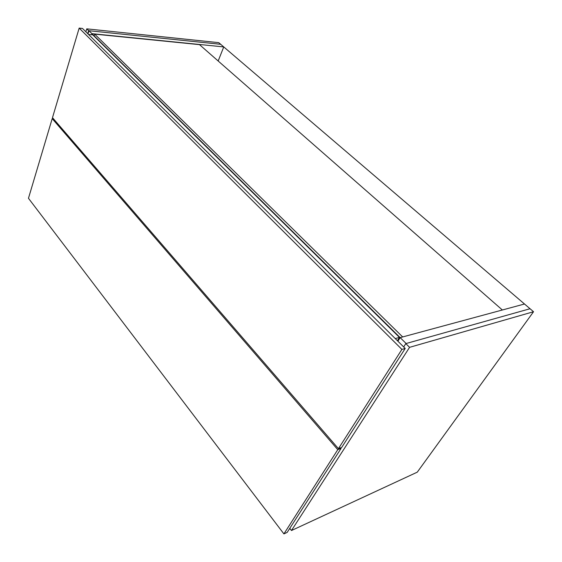 <?xml version="1.0" encoding="UTF-8"?>
<svg xmlns="http://www.w3.org/2000/svg" width="562" height="562" viewBox="0 0 562 562"><rect width="100%" height="100%" fill="white"/><g stroke="black" fill="none" stroke-linecap="round" stroke-linejoin="round"><path stroke-width="0.84" d="M502.358 309.992L199.496 44.637L94.683 34.127L402.673 336.94M94.065 36.108L94.683 34.127M91.606 34.739L91.936 33.664L223.746 46.913L524.501 304.007L400.158 337.622L406.136 343.515L530.043 308.742L524.501 304.007L400.158 337.622L397.896 341.204M290.125 528.765L289.254 529.165M400.158 337.622L91.936 33.664L223.746 46.913L220.676 44.293L88.951 30.72L87.981 33.882M91.936 33.664L88.951 30.72M223.746 46.913L218.168 60.998M533.535 311.727L417.271 472.164L291.474 530.521L409.579 347.33L533.535 311.727L530.043 308.742L405.806 343.607L403.678 346.937M409.579 347.33L405.806 343.607M291.474 530.521L289.788 528.329M87.721 33.622L88.62 30.685L220.676 44.293L218.773 42.656L86.759 28.852L85.874 31.788M88.62 30.685L86.759 28.852M397.397 340.705L399.47 337.425L92.8 34.858L88.543 34.437M395.241 338.563L399.47 337.425M338.429 448.659L341.745 447.366L405.216 348.461L401.9 349.409L338.429 448.659L52.484 117.676L79.172 28.1L401.9 349.409M405.216 348.461L82.502 28.451L79.172 28.1M283.915 533.9L287.189 532.383L341.092 448.392L337.776 449.677L283.915 533.9L28.465 198.288L52.203 118.624L337.776 449.677M53.32 118.645L52.203 118.624M341.092 448.392L340.593 447.816"/></g></svg>
